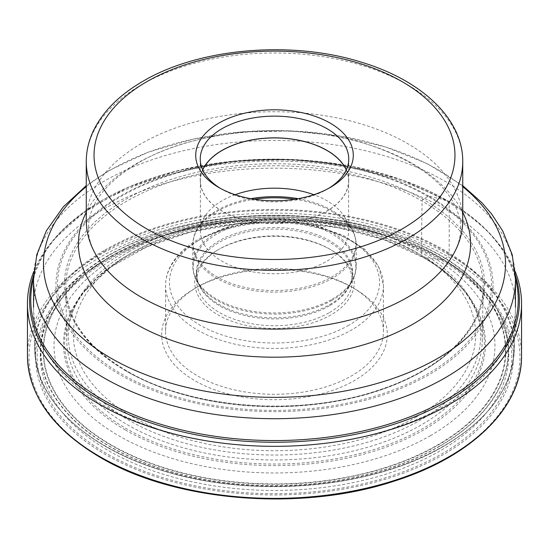 <?xml version="1.0" encoding="UTF-8"?>
<svg xmlns="http://www.w3.org/2000/svg" width="549" height="549" viewBox="0 0 549 549"><rect width="100%" height="100%" fill="white"/><g stroke="black" fill="none" stroke-linecap="round" stroke-linejoin="round"><path stroke-width="0.41" stroke-dasharray="2.75 2.06" d="M515.12 271.364A247.05 142.63 0 0 0 496.9 241.587A247.05 142.63 0 0 0 449.192 202.842L447.675 200.872A4.22 2.436 120 0 0 446.845 200.337L429.05 196.233A2.635 1.523 120 0 0 427.98 196.46L423.107 199.273A1.475 0.851 120 0 0 422.064 201.064L421.406 255.21L422.895 257.2A3.294 1.901 120 0 0 423.684 257.659L440.14 259.581A234.245 135.239 0 0 0 108.86 259.581A234.245 135.239 0 0 0 108.86 450.839A234.245 135.239 180 0 0 440.14 450.839A234.245 135.239 180 0 0 440.14 259.581L442.329 259.787A3.095 1.784 120 0 0 443.427 259.492L448.087 256.802A1.558 0.899 120 0 0 449.192 254.894L449.192 202.842A247.05 142.63 0 0 0 52.1 241.587A247.05 142.63 0 0 0 33.88 271.364M482.248 341.217A207.755 119.95 180 0 0 462.45 288.911A207.755 119.95 180 0 0 421.406 255.21A207.755 119.95 0 0 0 86.55 288.911A207.755 119.95 0 0 0 66.752 341.217A207.755 119.95 0 0 0 127.594 424.844A207.755 119.95 180 0 0 353.048 451.072A207.755 119.95 180 0 0 482.248 341.217L483.175 287.456A208.682 120.485 180 0 1 353.398 397.799A208.682 120.485 180 0 1 126.936 371.453A208.682 120.485 180 0 1 65.825 287.456A208.682 120.485 180 0 1 193.68 175.179A208.682 120.485 180 0 1 422.064 201.064A208.682 120.485 180 0 1 483.175 287.456C483.189 329.283 441.012 370.513 376.353 390.861C297.531 417.206 189.892 408.525 126.634 370.795C87.36 347.4 67.095 319.621 65.825 287.456L66.752 341.217M104.104 208.922A240.97 139.123 180 0 1 366.718 178.761A240.97 139.123 180 0 1 515.47 307.296A240.97 139.123 180 0 1 515.436 309.65A240.97 139.123 180 0 1 444.896 405.67A240.97 139.123 180 0 1 184.169 436.277A240.97 139.123 180 0 1 33.564 309.65A240.97 139.123 180 0 1 33.53 307.296A240.97 139.123 180 0 1 104.104 208.922M86.255 220.43A188.245 108.681 180 0 1 141.388 143.577A188.245 108.681 180 0 1 346.536 120.018A188.245 108.681 180 0 1 462.745 220.43M328.556 188.396A74.252 42.87 180 0 1 327.005 189.323A74.252 42.87 180 0 1 221.995 189.323L221.995 189.323A74.252 42.87 180 0 1 220.444 188.396M327.005 189.323L330.21 187.47L327.005 189.323M202.67 169.861A74.252 42.87 0 0 0 200.248 180.717A74.252 42.87 0 0 0 221.995 211.036A74.252 42.87 0 0 0 302.918 220.327A74.252 42.87 0 0 0 348.752 180.717A74.252 42.87 0 0 0 346.33 169.861M346.261 170.018A74.115 42.788 180 0 1 348.615 180.717A74.115 42.788 180 0 1 326.909 210.974A74.115 42.788 180 0 1 246.137 220.252A74.115 42.788 180 0 1 200.385 180.717A74.115 42.788 180 0 1 202.739 170.018M235.144 194.71A74.115 42.788 0 0 0 222.091 200.714A74.115 42.788 0 0 0 204.53 216.862A74.115 42.788 0 0 0 200.385 230.971A74.115 42.788 0 0 0 246.137 270.499A74.115 42.788 0 0 0 326.909 261.228A74.115 42.788 0 0 0 348.615 230.971A74.115 42.788 0 0 0 344.47 216.862A74.115 42.788 0 0 0 313.856 194.71M329.524 312.553A77.814 44.922 0 0 0 352.314 280.786A77.814 44.922 0 0 0 329.524 249.02A77.814 44.922 0 0 0 219.476 249.02L219.476 249.02A77.814 44.922 0 0 0 196.686 280.786A77.814 44.922 0 0 0 244.724 322.29A77.814 44.922 0 0 0 329.524 312.553M218.104 249.809L219.476 249.02L218.104 249.816A79.756 46.047 0 0 0 218.104 314.934A79.756 46.047 0 0 0 330.896 314.934A79.756 46.047 0 0 0 330.896 249.816A79.756 46.047 0 0 0 218.104 249.809A79.756 46.047 0 0 0 218.104 249.816M197.468 286.928L197.468 286.928A108.935 62.895 0 0 0 165.565 331.397A108.935 62.895 0 0 0 232.81 389.502A108.935 62.895 0 0 0 351.532 375.873A108.935 62.895 0 0 0 383.435 331.397A108.935 62.895 0 0 0 351.532 286.928A108.935 62.895 0 0 0 197.468 286.928L194.717 288.513A112.826 65.139 0 0 0 194.723 380.635A112.826 65.139 0 0 0 354.283 380.635A112.826 65.139 0 0 0 354.283 288.513A112.826 65.139 0 0 0 194.717 288.513L197.468 286.928M430.382 435.693A220.451 127.279 0 0 0 388.39 236.715A220.451 127.279 0 0 0 160.61 236.715A220.451 127.279 0 0 0 118.618 255.697A220.451 127.279 180 0 0 118.618 435.693A220.451 127.279 180 0 0 430.382 435.693M442.329 259.787A237.346 137.03 0 0 0 106.671 259.787A237.346 137.03 0 0 0 106.671 453.577A237.346 137.03 0 0 0 442.329 453.577A237.346 137.03 0 0 0 442.329 259.787M443.427 259.492A238.904 137.929 0 0 0 105.573 259.492A238.904 137.929 0 0 0 105.573 454.551A238.904 137.929 0 0 0 443.427 454.551A238.904 137.929 0 0 0 443.427 259.492M100.913 457.242A245.492 141.731 180 0 1 100.913 256.802A245.492 141.731 180 0 1 448.087 256.802A245.492 141.731 180 0 1 448.087 457.242A245.492 141.731 180 0 1 100.913 457.242M27.45 355.752A247.05 142.63 180 0 1 179.955 223.978A247.05 142.63 180 0 1 449.192 254.894A247.05 142.63 180 0 1 521.55 355.752M515.374 275.303A244.909 141.395 0 0 0 494.972 239.289A244.909 141.395 0 0 0 447.675 200.872A244.909 141.395 0 0 0 54.028 239.289A244.909 141.395 0 0 0 33.626 275.303M33.53 278.693A243.735 140.722 180 0 1 198.464 166.148A243.735 140.722 180 0 1 446.845 200.337A243.735 140.722 180 0 1 515.47 278.693M429.05 196.233A218.564 126.188 0 0 0 119.95 196.233A218.564 126.188 0 0 0 119.95 374.686A218.564 126.188 0 0 0 429.05 374.686A218.564 126.188 0 0 0 429.05 196.233M427.98 196.46A217.054 125.316 0 0 0 121.02 196.46A217.054 125.316 0 0 0 121.02 373.684A217.054 125.316 0 0 0 427.98 373.684A217.054 125.316 0 0 0 427.98 196.46M125.893 370.87A210.164 121.336 180 0 1 125.893 199.273A210.164 121.336 180 0 1 423.107 199.273A210.164 121.336 180 0 1 423.107 370.87A210.164 121.336 180 0 1 125.893 370.87M422.895 257.2A209.855 121.157 0 0 0 84.649 291.245A209.855 121.157 0 0 0 126.105 428.549A209.855 121.157 0 0 0 395.205 441.986A209.855 121.157 0 0 0 464.351 291.245A209.855 121.157 0 0 0 422.895 257.2M125.316 429.922A210.981 121.809 180 0 1 125.316 257.659A210.981 121.809 180 0 1 423.684 257.659A210.981 121.809 180 0 1 423.684 429.922A210.981 121.809 180 0 1 125.316 429.922M515.47 279.585A240.97 139.123 0 0 0 366.718 151.05A240.97 139.123 0 0 0 104.104 181.211A240.97 139.123 0 0 0 33.53 279.585M86.255 186.66A231.019 133.38 180 0 1 111.145 169.662A231.019 133.38 180 0 1 462.745 186.66M462.745 212.333A196.068 113.197 0 0 0 135.857 163.952A196.068 113.197 0 0 0 86.255 212.333M462.745 161.66A188.245 108.681 0 0 0 346.577 61.262A188.245 108.681 0 0 0 141.45 84.772A188.245 108.681 0 0 0 141.388 84.814A188.245 108.681 0 0 0 86.255 161.66M250.818 198.69A81.334 46.96 0 0 0 216.985 210.411A81.334 46.96 0 0 0 197.709 228.13A81.334 46.96 0 0 0 231.246 283.38A81.334 46.96 0 0 0 332.015 276.82A81.334 46.96 0 0 0 351.291 228.13A81.334 46.96 0 0 0 298.182 198.69M294.765 199.26A81.705 47.173 180 0 1 356.205 244.957A81.705 47.173 180 0 1 332.269 278.309A81.705 47.173 180 0 1 243.234 288.534A81.705 47.173 180 0 1 192.795 244.957A81.705 47.173 180 0 1 216.731 211.605A81.705 47.173 180 0 1 254.235 199.26M332.269 299.136A81.705 47.173 0 0 0 356.205 265.785A81.705 47.173 0 0 0 305.766 222.208A81.705 47.173 0 0 0 216.731 232.433A81.705 47.173 0 0 0 192.795 265.785A81.705 47.173 0 0 0 243.234 309.362A81.705 47.173 0 0 0 332.269 299.136M332.015 300.33A81.334 46.96 180 0 1 197.709 282.611A81.334 46.96 180 0 1 216.985 233.922A81.334 46.96 180 0 1 317.754 227.361A81.334 46.96 180 0 1 351.291 282.611A81.334 46.96 180 0 1 332.015 300.33M329.777 304.578A78.178 45.135 0 0 0 348.306 287.546A78.178 45.135 0 0 0 316.073 234.437A78.178 45.135 0 0 0 219.223 240.75A78.178 45.135 0 0 0 200.694 287.546A78.178 45.135 0 0 0 329.777 304.578M329.524 305.772A77.814 44.922 180 0 1 244.724 315.51A77.814 44.922 180 0 1 196.686 274.006A77.814 44.922 180 0 1 219.476 242.239A77.814 44.922 180 0 1 304.276 232.502A77.814 44.922 180 0 1 352.314 274.006A77.814 44.922 180 0 1 329.524 305.772M348.8 325.241A105.044 60.644 180 0 1 200.241 325.269A105.044 60.644 180 0 1 200.2 239.501A105.044 60.644 180 0 1 348.759 239.474A105.044 60.644 180 0 1 348.8 325.241M197.468 241.08A108.935 62.895 180 0 1 316.19 227.444A108.935 62.895 180 0 1 383.435 285.549A108.935 62.895 180 0 1 351.532 330.018A108.935 62.895 180 0 1 232.81 343.653A108.935 62.895 180 0 1 165.565 285.549A108.935 62.895 180 0 1 197.468 241.08M416.746 416.698A201.167 116.141 180 0 1 132.254 416.698A201.167 116.141 180 0 1 132.254 252.451A201.167 116.141 180 0 1 416.746 252.451A201.167 116.141 180 0 1 416.746 416.698M128.747 251.881A206.122 119.003 180 0 1 168.015 234.135A206.122 119.003 180 0 1 380.985 234.135A206.122 119.003 180 0 1 420.253 420.177A206.122 119.003 180 0 1 128.747 420.177A206.122 119.003 180 0 1 128.747 251.881M111.241 256.232A230.971 133.352 0 0 0 111.179 256.266A230.971 133.352 0 0 0 111.145 444.834A230.971 133.352 0 0 0 437.759 444.889A230.971 133.352 0 0 0 437.821 444.855A230.971 133.352 0 0 0 437.855 256.287A230.971 133.352 0 0 0 111.241 256.232M438.095 445.095A231.355 133.572 0 0 0 438.095 256.198A231.355 133.572 0 0 0 110.905 256.198A231.355 133.572 0 0 0 110.905 445.095A231.355 133.572 0 0 0 438.095 445.095M439.742 446.049A233.689 134.924 180 0 1 109.258 446.049A233.689 134.924 180 0 1 109.258 255.244A233.689 134.924 180 0 1 439.742 255.244A233.689 134.924 180 0 1 439.742 446.049M109.011 255.038A234.032 135.116 180 0 1 439.989 255.038A234.032 135.116 180 0 1 439.989 446.124A234.032 135.116 180 0 1 109.011 446.124A234.032 135.116 180 0 1 109.011 255.038M105.257 250.756A239.343 138.183 0 0 0 105.257 446.179A239.343 138.183 0 0 0 443.743 446.179A239.343 138.183 0 0 0 443.743 250.756A239.343 138.183 0 0 0 105.257 250.756M104.948 250.021A239.783 138.437 180 0 1 368.132 220.465A239.783 138.437 180 0 1 514.248 350.255A239.783 138.437 180 0 1 444.052 445.802A239.783 138.437 180 0 1 184.615 476.251A239.783 138.437 180 0 1 34.752 350.255A239.783 138.437 180 0 1 104.948 250.021M496.9 241.587L494.972 239.289C482.736 224.747 466.828 211.811 447.25 200.495L401.477 179.708L348.636 165.791L291.663 159.471L233.73 161.104L178.068 170.602L127.787 187.442L85.665 210.734L54.028 239.289L52.1 241.587M86.55 288.911L84.649 291.245L111.076 266.931L146.974 246.817L190.256 232.138L238.41 223.786L288.644 222.263L338.067 227.657L383.82 239.645L423.238 257.515C440.387 267.452 454.092 278.693 464.351 291.245L462.45 288.911M462.745 185.624L427.609 163.828L386.146 147.153L340.009 136.063L291.094 130.943L241.478 131.966L193.262 139.103L148.477 152.094L108.942 170.526L86.255 185.624M452.548 255.71C458.038 246.288 460.728 237.161 460.618 228.329C460.728 218.996 457.681 209.327 451.484 199.321C438.232 178.205 412.622 160.679 374.665 146.755C301.888 120.19 196.096 127.979 138.06 163.087C114.261 177.389 99.095 192.603 92.548 208.723C89.72 215.462 88.334 222.057 88.382 228.508C88.314 237.285 91.004 246.35 96.452 255.71M221.995 189.323L218.79 187.47M200.248 180.717L200.248 159.004M348.752 180.717L348.752 159.004M200.385 180.717L200.385 230.971M348.615 180.717L348.615 230.971M344.47 216.862L351.291 228.13C354.537 233.497 356.171 239.11 356.205 244.957L356.205 265.785C356.171 271.631 354.537 277.245 351.291 282.611L348.306 287.546C350.983 283.064 352.321 278.556 352.314 274.006L352.314 280.786M204.53 216.862L197.709 228.13C194.463 233.497 192.829 239.11 192.795 244.957L192.795 265.785C192.829 271.631 194.463 277.245 197.709 282.611L200.694 287.546C198.017 283.064 196.679 278.556 196.686 274.006L196.686 280.786M329.524 249.02L330.896 249.816M383.435 331.397L383.435 285.549L378.577 266.347L364.701 249.184L343.262 235.37L316.059 225.845L285.363 221.329L253.748 222.18L223.889 228.329L198.278 239.295C185.219 246.851 175.906 255.916 170.341 266.505C167.177 272.661 165.585 279.009 165.565 285.549L165.565 331.397M351.532 286.928L354.283 288.513M160.61 236.715L168.015 234.135C232.042 211.365 316.951 211.365 380.985 234.135L388.39 236.715M515.436 309.65L514.248 350.255C512.224 387.573 488.775 419.532 443.887 446.138C371.44 489.31 248.896 499.288 158.64 469.402C84.608 446.275 35.445 399.178 34.752 350.255L33.564 309.65"/><path stroke-width="0.82" d="M33.88 271.364A247.05 142.63 0 0 0 27.45 303.693A247.05 142.63 0 0 0 99.808 404.551A247.05 142.63 0 0 0 369.045 435.474A247.05 142.63 0 0 0 521.55 303.693A247.05 142.63 0 0 0 515.12 271.364M462.745 220.43A188.245 108.681 180 0 1 452.548 255.71A188.245 108.681 180 0 1 407.612 297.277A188.245 108.681 180 0 1 96.452 255.71A188.245 108.681 180 0 1 86.255 220.43L86.255 161.66A188.245 108.681 0 0 0 202.423 262.058A188.245 108.681 0 0 0 407.55 238.547A188.245 108.681 0 0 0 407.612 238.506A188.245 108.681 0 0 0 462.745 161.66L462.745 220.43M330.21 187.47A78.781 45.485 180 0 1 218.79 187.47A78.781 45.485 180 0 1 218.79 123.141A78.781 45.485 180 0 1 330.21 123.141A78.781 45.485 180 0 1 330.21 187.47L330.21 187.47M220.444 188.396A74.252 42.87 180 0 1 200.248 159.004A74.252 42.87 180 0 1 221.995 128.692A74.252 42.87 180 0 1 327.005 128.692A74.252 42.87 180 0 1 348.752 159.004A74.252 42.87 180 0 1 328.556 188.396M346.33 169.861A74.252 42.87 0 0 0 327.005 150.405A74.252 42.87 0 0 0 255.072 139.343A74.252 42.87 0 0 0 202.67 169.861M202.739 170.018A74.115 42.788 180 0 1 222.091 150.46A74.115 42.788 180 0 1 294.003 139.439A74.115 42.788 180 0 1 346.261 170.018M313.856 194.71A74.115 42.788 0 0 0 235.144 194.71M521.55 355.752A247.05 142.63 180 0 1 369.045 487.526A247.05 142.63 180 0 1 99.808 456.61A247.05 142.63 180 0 1 27.45 355.752C28.534 395.369 52.766 429.222 100.131 457.324C174.884 501.855 301.209 512.052 394.141 481.15C471.426 456.926 522.325 407.221 521.55 355.752L521.55 303.693M33.626 275.303A244.909 141.395 0 0 0 101.325 400.839A244.909 141.395 0 0 0 388.369 426.045A244.909 141.395 0 0 0 515.374 275.303M515.47 278.693A243.735 140.722 180 0 1 384.478 425.42A243.735 140.722 180 0 1 102.155 399.343A243.735 140.722 180 0 1 33.53 278.693M86.255 185.624L63.307 206.849L46.322 230.868L36.797 254.667L33.53 279.585A240.97 139.123 0 0 0 182.282 408.12A240.97 139.123 0 0 0 444.896 377.966A240.97 139.123 0 0 0 515.47 279.585L515.47 307.296M462.745 186.66A231.019 133.38 180 0 1 437.855 358.284A231.019 133.38 180 0 1 125.344 365.826A231.019 133.38 180 0 1 86.255 186.66M86.255 212.333A196.068 113.197 0 0 0 174.63 341.409A196.068 113.197 0 0 0 413.143 324.04A196.068 113.197 0 0 0 462.745 212.333M402.046 229.015A180.463 104.186 0 0 0 402.108 228.981A180.463 104.186 0 0 0 402.136 81.65A180.463 104.186 0 0 0 146.954 81.602A180.463 104.186 0 0 0 146.892 81.636A180.463 104.186 0 0 0 146.864 228.96A180.463 104.186 0 0 0 402.046 229.015M298.182 198.69A81.334 46.96 0 0 0 250.818 198.69M254.235 199.26A81.705 47.173 180 0 1 294.765 199.26M27.45 303.693L27.45 355.752M515.47 279.585L512.244 254.805L502.822 231.129L491.712 214.117L481.919 202.759L462.745 185.624M86.255 161.66C86.289 150.447 88.965 139.563 94.298 129.008C103.939 110.363 120.176 94.442 143.001 81.245C199.163 47.928 292.02 40.056 361.901 62.353C421.838 80.435 463.123 119.085 462.745 161.66M33.53 279.585L33.53 307.296"/></g></svg>
